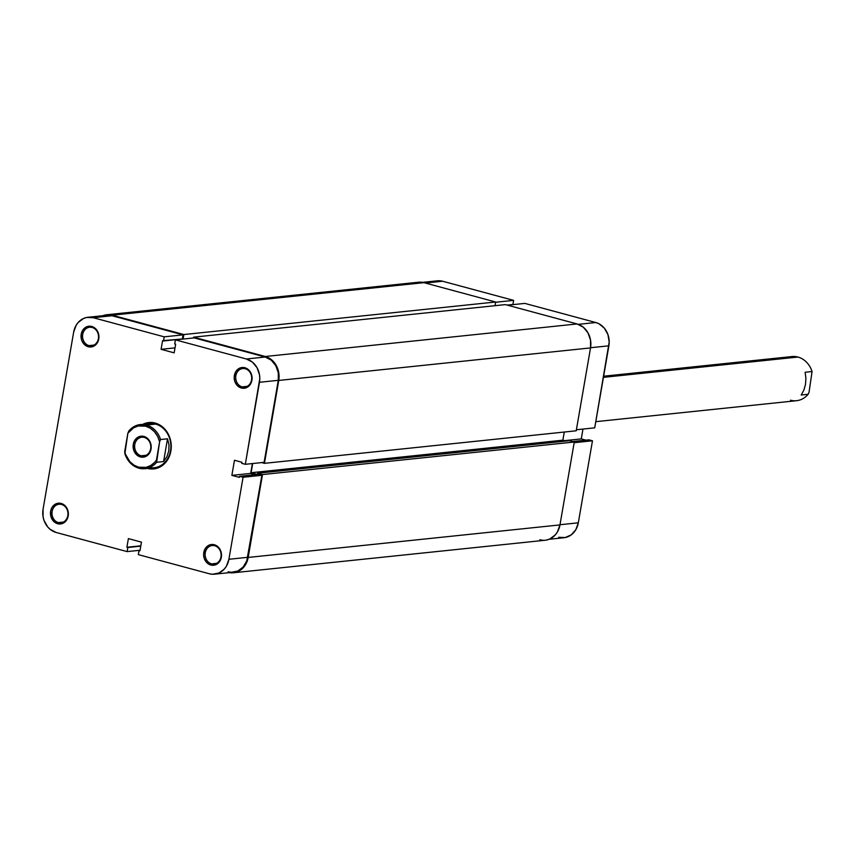 <?xml version="1.0" encoding="UTF-8"?>
<svg xmlns="http://www.w3.org/2000/svg" width="855" height="855" viewBox="0 0 855 855"><rect width="100%" height="100%" fill="white"/><g stroke="black" fill="none" stroke-linecap="round" stroke-linejoin="round"><path stroke-width="1.28" d="M592.472 440.795L574.165 442.708L592.472 440.795L588.924 439.833L572.529 441.543L588.924 439.833L592.472 440.795L578.311 522.811L592.472 440.795M559.993 524.724L578.311 522.811L559.993 524.724M524.831 303.397L507.528 305.203L524.831 303.397L595.796 322.527L524.831 303.397M578.343 324.344L595.796 322.527L578.343 324.344M585.91 440.154L581.272 438.904L582.971 429.071L581.272 438.904L564.578 440.646L581.272 438.904L585.91 440.154M594.717 427.842L609.198 342.053L607.937 334.583L604.335 328.16L598.928 323.746L595.796 322.527A19.419 16.63 -96 0 1 608.878 345.815L590.57 347.729L608.878 345.815L594.717 427.842L576.398 429.755L594.717 427.842M422.552 282.353L437.375 280.814A19.419 16.63 -96 0 1 442.655 281.242L425.352 283.048L442.655 281.242L513.62 300.372L495.611 302.253L513.62 300.372L512.915 304.476L507.09 305.085L512.915 304.476L513.62 300.372L442.655 281.242L437.3 280.814M558.7 537.293L565.208 537.549L571.215 534.877L575.821 529.705L578.311 522.811A19.419 16.63 -96 0 1 563.979 537.731L549.156 539.27M102.247 315.955L108.809 314.693L112.155 315.196L183.868 334.54L183.088 339.061L183.868 334.54L495.654 301.997L495.013 305.695L495.654 301.997L183.868 334.54L112.155 315.196L423.941 282.663L495.654 301.997L423.941 282.663A19.975 17.111 -96 0 0 418.512 282.225L106.725 314.758A19.975 17.111 84 0 1 112.155 315.196L423.941 282.663L418.437 282.225M193.444 337.982L193.583 337.159L265.296 356.492L271.473 359.699L276.208 365.384L278.762 372.662L278.751 380.443L264.441 463.335L261.705 462.598L264.441 463.335L576.217 430.792L264.441 463.335L278.751 380.443L590.538 347.91L576.217 430.792L590.538 347.91A19.975 17.111 -96 0 0 577.082 323.949L583.26 327.166L587.984 332.841L590.538 340.13L590.538 347.91L278.751 380.443A19.975 17.111 84 0 0 265.296 356.492L193.583 337.159L505.369 304.615L577.082 323.949L265.296 356.492L577.082 323.949L505.369 304.615L193.583 337.159L193.444 337.982M252.674 463.538L251.092 472.719L257.43 474.429L251.092 472.719L562.868 440.186L566.106 441.052L562.868 440.186L251.092 472.719L252.674 463.538M233.447 572.775A19.975 17.111 84 0 0 248.185 557.439L559.961 524.906L574.282 442.014L262.496 474.557L574.282 442.014L569.43 440.71L257.644 473.243L569.43 440.71L574.282 442.014L559.961 524.906L248.185 557.439L262.496 474.557L257.644 473.243L257.441 474.429L257.644 473.243L262.496 474.557L247.202 561.147L245.62 564.535L240.886 569.847L234.708 572.594L229.407 572.647A19.975 17.111 84 0 0 233.447 572.775L545.234 540.242A19.975 17.111 -96 0 0 559.961 524.906L557.407 531.992L555.269 534.931L549.701 539.045L546.484 540.05M564.279 432.042L562.868 440.186L564.279 432.042M543.149 540.307L539.804 539.804M102.803 315.73A19.975 17.111 84 0 1 106.725 314.758M58.418 522.597A9.32 7.984 -96 0 0 67.834 515.64A9.32 7.984 -96 0 0 61.549 504.461L61.165 503.445A10.431 8.935 84 0 1 68.197 515.95A10.431 8.935 84 0 1 57.659 523.73L58.418 522.597L63.388 522.074L58.418 522.597A9.32 7.984 84 0 1 51.995 512.872A9.32 7.984 84 0 1 59.016 504.258A9.32 7.984 84 0 1 61.549 504.461A9.32 7.984 84 0 1 67.973 514.176A9.32 7.984 84 0 1 60.951 522.8A9.32 7.984 84 0 1 58.418 522.597L57.659 523.73L61.154 523.869L65.739 521.187L68.197 515.95L67.684 509.922L64.392 505.123L59.423 503.178L54.442 504.739L51.973 507.517L50.637 511.215L51.14 517.254L54.431 522.052L57.659 523.73A10.431 8.935 84 0 1 50.637 511.215A10.431 8.935 84 0 1 61.165 503.445L61.549 504.461A9.32 7.984 -96 0 0 52.144 511.408A9.32 7.984 -96 0 0 58.418 522.597M88.995 345.602A9.32 7.984 -96 0 0 98.4 338.644A9.32 7.984 -96 0 0 92.126 327.465L91.742 326.45A10.431 8.935 84 0 1 98.763 338.954A10.431 8.935 84 0 1 88.236 346.735L88.995 345.602L93.965 345.078L88.995 345.602A9.32 7.984 84 0 1 82.561 335.876A9.32 7.984 84 0 1 89.593 327.262A9.32 7.984 84 0 1 92.126 327.465A9.32 7.984 84 0 1 98.549 337.18A9.32 7.984 84 0 1 91.528 345.805A9.32 7.984 84 0 1 88.995 345.602L88.236 346.735L91.731 346.874L96.316 344.191L98.763 338.954L98.261 332.926L94.969 328.128L91.742 326.45L86.569 326.845L82.55 330.522L81.204 334.22L81.717 340.258L83.651 343.71L88.236 346.735A10.431 8.935 84 0 1 81.204 334.22A10.431 8.935 84 0 1 91.742 326.45L92.126 327.465A9.32 7.984 -96 0 0 82.711 334.412A9.32 7.984 -96 0 0 88.995 345.602M211.57 563.883A9.32 7.984 -96 0 0 220.975 556.926A9.32 7.984 -96 0 0 214.701 545.747L214.316 544.731A10.431 8.935 84 0 1 221.338 557.236A10.431 8.935 84 0 1 210.811 565.016L211.57 563.883L216.539 563.36L211.57 563.883A9.32 7.984 84 0 1 205.136 554.158A9.32 7.984 84 0 1 212.168 545.543A9.32 7.984 84 0 1 214.701 545.747A9.32 7.984 84 0 1 221.124 555.461A9.32 7.984 84 0 1 214.103 564.086A9.32 7.984 84 0 1 211.57 563.883L210.811 565.016L214.306 565.155L218.891 562.472L221.338 557.236L220.836 551.208L217.544 546.409L212.574 544.464L207.594 546.024L205.125 548.803L203.608 554.532L204.292 558.539L206.226 561.992L210.811 565.016A10.431 8.935 84 0 1 203.789 552.512A10.431 8.935 84 0 1 214.316 544.731L214.701 545.747A9.32 7.984 -96 0 0 205.286 552.704A9.32 7.984 -96 0 0 211.57 563.883M242.136 386.888A9.32 7.984 -96 0 0 251.552 379.93A9.32 7.984 -96 0 0 245.267 368.751L244.883 367.736A10.431 8.935 84 0 1 251.915 380.24A10.431 8.935 84 0 1 241.388 388.02L242.136 386.888L247.106 386.364L242.136 386.888A9.32 7.984 84 0 1 235.713 377.162A9.32 7.984 84 0 1 242.735 368.548A9.32 7.984 84 0 1 245.267 368.751A9.32 7.984 84 0 1 251.701 378.466A9.32 7.984 84 0 1 244.669 387.091A9.32 7.984 84 0 1 242.136 386.888L241.388 388.02L246.55 387.625L250.579 383.948L251.915 380.24L251.413 374.212L248.11 369.413L243.141 367.468L238.171 369.029L235.691 371.807L234.185 377.536L234.869 381.544L236.803 384.996L241.388 388.02A10.431 8.935 84 0 1 234.356 375.516A10.431 8.935 84 0 1 244.883 367.736L245.267 368.751A9.32 7.984 -96 0 0 235.862 375.708A9.32 7.984 -96 0 0 242.136 386.888M149.518 467.567A22.198 19.013 -96 0 0 170.647 449.901A22.198 19.013 -96 0 0 155.578 424.091L155.193 423.065A23.309 19.954 84 0 1 170.904 450.927A23.309 19.954 84 0 1 147.53 468.444M149.54 423.599A22.198 19.013 84 0 1 155.578 424.091A22.198 19.013 84 0 1 170.872 447.218A22.198 19.013 84 0 1 154.146 467.749L145.029 468.7A22.198 19.013 84 0 1 139.002 468.209A22.198 19.013 -96 0 0 156.636 462.277L156.444 460.118A21.086 18.062 84 0 1 138.617 467.193L139.002 468.209A22.198 19.013 84 0 1 124.883 453.716A22.198 19.013 -96 0 0 139.002 468.209L138.617 467.193L133.893 465.099L129.81 461.604L125.525 454.347L124.702 451.558L127.865 433.25A21.086 18.062 84 0 1 145.692 426.175A21.086 18.062 84 0 1 159.607 441.811L160.569 439.534L167.516 438.807L169.001 444.792L168.809 450.884L166.96 456.613L163.594 461.55L156.636 462.277A22.198 19.013 84 0 1 145.029 468.7M228.114 571.792L231.363 572.294L237.743 571.065L243.151 567.068L246.764 560.912L261.887 475.295L243.077 477.261L228.905 559.277A19.419 16.63 84 0 1 214.584 574.186A19.419 16.63 84 0 1 209.304 573.758L138.328 554.628L139.034 550.524L139.974 550.78L141.46 542.145L128.389 538.618L126.893 547.253L127.833 547.51L127.128 551.603L56.152 532.473L50.146 529.352L47.624 526.84L44.011 520.417L43.071 516.741L43.071 509.185L73.648 332.189L76.138 325.295L78.211 322.431L83.619 318.434L86.75 317.451L93.248 317.707L112.058 315.741L183.034 334.871L164.224 336.838L93.248 317.707L164.224 336.838L163.508 340.942L162.578 340.685L161.082 349.321L174.164 352.848L175.649 344.212L174.719 343.956L175.425 339.863L246.4 358.993L252.407 362.114L257.002 367.639L259.482 374.725L259.802 378.519L245.31 464.308L264.12 462.341L278.292 380.325L259.482 382.281L245.31 464.308L241.762 463.346L241.944 462.266L234.473 460.257L231.865 475.369L239.336 477.379L239.528 476.299L243.077 477.261L228.905 559.277L226.415 566.17L224.341 569.035L218.933 573.021L212.553 574.261L209.304 573.758L138.328 554.628L139.034 550.524L139.974 550.78L141.46 542.145L128.389 538.618L126.893 547.253L140.829 545.8L126.893 547.253L140.765 546.153L127.833 547.51L127.128 551.603L56.152 532.473A19.419 16.63 84 0 1 43.071 509.185L73.648 332.189A19.419 16.63 84 0 1 87.969 317.269A19.419 16.63 84 0 1 93.248 317.707L112.058 315.741L106.704 315.313M214.584 574.186L233.394 572.23A19.419 16.63 -96 0 0 247.715 557.321L228.905 559.277L247.715 557.321L261.887 475.295L258.338 474.333L239.528 476.299L239.336 477.379L231.865 475.369L250.675 473.403L252.375 463.57L250.675 473.403L255.314 474.653L250.675 473.403L231.865 475.369L234.473 460.257L241.944 462.266L241.762 463.346L245.31 464.308L264.12 462.341L278.292 380.325L278.292 372.759L275.812 365.673L271.217 360.147L265.21 357.027L194.235 337.896L265.21 357.027L246.4 358.993L175.425 339.863L194.235 337.896L175.425 339.863L174.719 343.956L175.649 344.212L174.164 352.848L161.082 349.321L162.578 340.685L182.318 338.975L183.034 334.871L112.058 315.741A19.419 16.63 -96 0 0 106.779 315.313L87.969 317.269M147.359 468.401L155.161 468.69L158.912 467.514L165.41 462.715L169.75 455.341L170.882 451.023L170.893 441.939L167.911 433.442L162.397 426.816L158.945 424.54L151.292 422.477L147.391 422.765L142.913 424.283A23.309 19.954 84 0 1 155.193 423.065L155.578 424.091A22.198 19.013 -96 0 0 145.051 424.721M140.06 550.257L127.128 551.603L140.06 550.257M259.482 382.281L278.292 380.325A19.419 16.63 -96 0 0 265.21 357.027L246.4 358.993A19.419 16.63 84 0 1 259.482 382.281M258.338 474.333L261.887 475.295L243.077 477.261L239.528 476.299L258.338 474.333M175.019 347.867L161.082 349.321L175.019 347.867M183.034 334.871L182.318 338.975L163.508 340.942L164.224 336.838L183.034 334.871M141.139 455.801A9.437 8.08 -96 0 0 150.662 448.768A9.437 8.08 -96 0 0 144.313 437.45L143.929 436.435A10.538 9.031 84 0 1 151.025 449.078A10.538 9.031 84 0 1 140.38 456.933L141.139 455.801L146.173 455.277L141.139 455.801A9.437 8.08 84 0 1 134.641 445.968A9.437 8.08 84 0 1 141.748 437.236A9.437 8.08 84 0 1 144.313 437.45A9.437 8.08 84 0 1 150.811 447.283A9.437 8.08 84 0 1 143.704 456.004A9.437 8.08 84 0 1 141.139 455.801L140.38 456.933L145.607 456.538L149.678 452.819L151.207 447.026L150.512 442.976L147.188 438.123L142.165 436.157L137.131 437.739L134.641 440.549L133.284 444.29L133.797 450.393L137.121 455.245L140.38 456.933A10.538 9.031 84 0 1 133.284 444.29A10.538 9.031 84 0 1 143.929 436.435L144.313 437.45A9.437 8.08 -96 0 0 134.791 444.482A9.437 8.08 -96 0 0 141.139 455.801M812.058 371.54L809.087 392.007L812.058 371.54A22.198 19.013 -96 0 0 797.95 357.048A22.198 19.013 84 0 1 812.058 371.54L805.111 372.267L812.058 371.54M786.119 358.288A22.198 19.013 84 0 1 797.95 357.048L603.438 377.344L797.95 357.048A22.198 19.013 -96 0 0 791.922 356.556L603.63 376.211M146.451 425.042L155.578 424.091L146.451 425.042A22.198 19.013 84 0 1 160.569 439.534A22.198 19.013 -96 0 0 146.451 425.042A22.198 19.013 -96 0 0 128.816 430.973A22.198 19.013 84 0 1 140.423 424.55A22.198 19.013 84 0 1 146.451 425.042M805.912 378.327L805.111 372.267L805.912 378.327L805.485 384.44L805.912 378.327M803.871 390.147L805.485 384.44L803.871 390.147L801.178 395.01L803.871 390.147M595.785 421.665L796.529 400.706A22.198 19.013 -96 0 0 808.135 394.283L801.178 395.01L808.135 394.283A22.198 19.013 84 0 1 790.49 400.215M128.816 430.973L127.865 433.25L133.551 427.842L138.232 425.993L145.692 426.175L150.416 428.27L154.499 431.764L157.651 436.392L159.607 441.811L156.444 460.118L154.776 462.234L150.758 465.515L146.077 467.375L138.617 467.193A21.086 18.062 84 0 1 124.702 451.558L124.883 453.716L127.865 433.25L128.816 430.973M809.087 392.007L808.135 394.283L809.087 392.007M160.569 439.534L167.516 438.807L163.594 461.55L156.636 462.277L159.607 441.811L160.569 439.534M163.594 461.55L166.96 456.613L168.809 450.884L169.001 444.792L167.516 438.807L163.594 461.55"/></g></svg>
